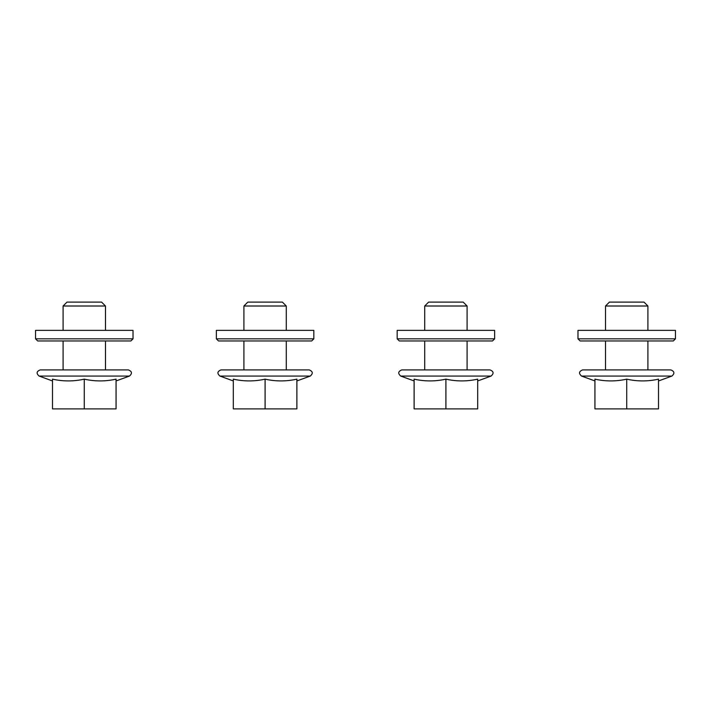 <?xml version="1.0" encoding="UTF-8"?>
<svg xmlns="http://www.w3.org/2000/svg" width="711" height="711" viewBox="0 0 711 711"><rect width="100%" height="100%" fill="white"/><g stroke="black" fill="none" stroke-linecap="round" stroke-linejoin="round"><path stroke-width="1.07" d="M52.498 380.945L39.123 376.075C36.128 373.426 36.483 371.373 40.216 369.907L128.353 369.907C132.077 371.373 132.442 373.426 129.446 376.075L39.123 376.075M52.498 379.15C63.092 381.505 73.686 381.505 84.28 379.15C94.874 381.505 105.477 381.505 116.071 379.15L116.071 408.896L52.498 408.896L52.498 379.15M63.092 340.951L63.092 369.907L105.477 369.907L105.477 340.951M63.092 330.357L63.092 306.006L105.477 306.006L105.477 330.357M63.092 306.006L66.994 302.104L101.575 302.104L105.477 306.006M84.28 379.15L84.28 408.896M233.315 380.945L219.939 376.075C216.935 373.426 217.299 371.373 221.023 369.907L309.169 369.907C312.893 371.373 313.258 373.426 310.254 376.075L219.939 376.075M233.315 379.15C243.909 381.505 254.502 381.505 265.096 379.15C275.69 381.505 286.284 381.505 296.878 379.15C286.284 381.505 275.69 381.505 265.096 379.15L265.096 408.896L233.315 408.896L233.315 379.15M243.909 340.951L243.909 369.907L286.284 369.907L286.284 340.951M243.909 330.357L243.909 306.006L286.284 306.006L286.284 330.357M243.909 306.006L247.801 302.104L282.383 302.104L286.284 306.006M296.878 379.15L296.878 408.896L265.096 408.896M414.122 380.945L400.746 376.075C397.742 373.426 398.107 371.373 401.831 369.907L489.977 369.907C493.701 371.373 494.065 373.426 491.061 376.075L400.746 376.075M414.122 379.15C424.716 381.505 435.31 381.505 445.904 379.15C456.498 381.505 467.091 381.505 477.685 379.15C467.091 381.505 456.498 381.505 445.904 379.15L445.904 408.896L414.122 408.896L414.122 379.15M424.716 340.951L424.716 369.907L467.091 369.907L467.091 340.951M424.716 330.357L424.716 306.006L467.091 306.006L467.091 330.357M424.716 306.006L428.617 302.104L463.199 302.104L467.091 306.006M477.685 379.15L477.685 408.896L445.904 408.896M594.929 380.945L581.554 376.075C578.558 373.426 578.923 371.373 582.647 369.907L670.784 369.907C674.517 371.373 674.872 373.426 671.877 376.075L581.554 376.075M594.929 379.15C605.523 381.505 616.126 381.505 626.72 379.15C637.314 381.505 647.908 381.505 658.502 379.15L658.502 408.896L594.929 408.896L594.929 379.15M605.523 330.357L605.523 306.006L647.908 306.006L647.908 330.357M605.523 369.907L605.523 340.951M605.523 306.006L609.425 302.104L644.006 302.104L647.908 306.006M626.72 379.15L626.72 408.896M35.55 338.836L37.665 340.951L130.895 340.951L133.019 338.836L133.019 330.357L35.55 330.357L35.55 338.836L133.019 338.836M216.357 338.836L218.481 340.951L311.711 340.951L313.827 338.836L313.827 330.357L216.357 330.357L216.357 338.836L313.827 338.836M397.173 338.836L399.289 340.951L492.519 340.951L494.643 338.836L494.643 330.357L397.173 330.357L397.173 338.836L494.643 338.836M577.981 338.836L580.105 340.951L673.335 340.951L675.45 338.836L675.45 330.357L577.981 330.357L577.981 338.836L675.45 338.836M116.071 380.945L129.446 376.075M296.878 380.945L310.254 376.075M477.685 380.945L491.061 376.075M658.502 380.945L671.877 376.075M647.908 369.907L647.908 340.951"/></g></svg>

